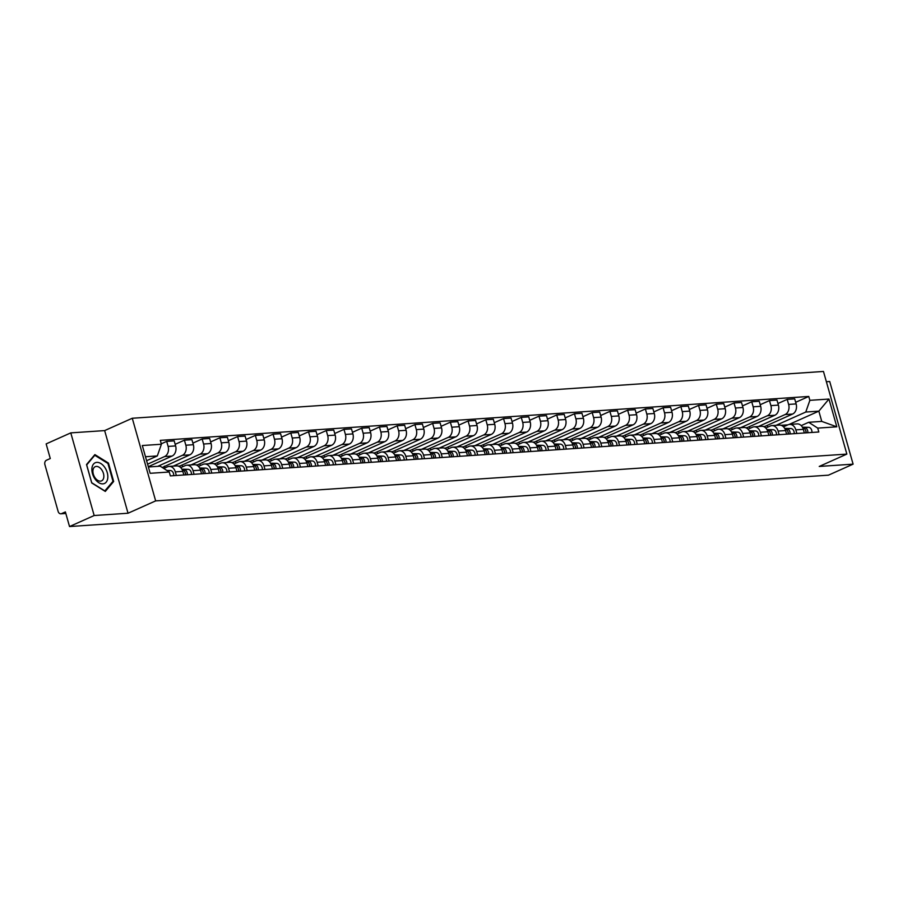<?xml version="1.0" encoding="UTF-8"?>
<svg xmlns="http://www.w3.org/2000/svg" width="898" height="898" viewBox="0 0 898 898"><rect width="100%" height="100%" fill="white"/><g stroke="black" fill="none" stroke-linecap="round" stroke-linejoin="round"><path stroke-width="1.35" d="M70.785 432.881L94.167 515.531L69.528 526.542L828.45 475.165L853.1 464.154L819.234 466.444L846.848 454.096L823.466 371.458L132.275 418.255L104.651 430.591L70.785 432.881L46.146 443.904L50.277 458.53L46.438 460.247A3.491 2.638 -93.9 0 0 44.9 464.659L58.134 511.433A3.491 2.638 -93.9 0 0 60.851 513.802A3.491 2.638 -93.9 0 0 61.547 513.634L65.79 513.342M853.1 464.154L829.718 381.515L826.373 381.74M94.167 515.531L128.032 513.229L155.657 500.893L846.848 454.096M69.528 526.542L65.386 511.916L61.547 513.634M765.298 427.583L764.961 426.404L792.575 414.057A8.026 6.084 -93.9 0 0 796.122 403.909L794.696 398.869L787.198 399.374L788.624 404.414A8.026 6.084 86.1 0 1 785.077 414.562L758.327 426.528M795.83 429.873L803.328 429.356A8.026 6.084 -93.9 0 0 797.087 423.901L789.589 424.406A8.026 6.084 86.1 0 1 795.83 429.873L796.852 433.476M803.328 429.356L804.35 432.971M777.949 403.505L787.198 399.374M749.92 428.368L749.426 426.617M783.494 426.819L787.984 424.81A8.026 6.084 86.1 0 1 789.589 424.406M747.563 428.784L747.237 427.605L774.851 415.258A8.026 6.084 -93.9 0 0 778.398 405.11L776.972 400.07L769.474 400.575L770.899 405.615A8.026 6.084 86.1 0 1 767.352 415.763L740.592 427.717M786.626 434.172L785.593 430.557A8.026 6.084 -93.9 0 0 779.363 425.102L771.853 425.607A8.026 6.084 86.1 0 1 778.095 431.062L779.116 434.677M760.213 404.706L769.474 400.575M732.196 429.57L731.702 427.818M765.77 428.02L770.248 426.011A8.026 6.084 86.1 0 1 771.853 425.607M729.838 429.985L729.502 428.795L757.126 416.459A8.026 6.084 -93.9 0 0 760.662 406.311L759.237 401.271L751.738 401.776L753.164 406.816A8.026 6.084 86.1 0 1 749.617 416.964L722.868 428.918M768.89 435.373L767.869 431.758A8.026 6.084 -93.9 0 0 761.627 426.303L754.129 426.808A8.026 6.084 86.1 0 1 760.37 432.264L761.392 435.878M742.489 405.907L751.738 401.776M714.471 430.771L713.966 429.019M748.034 429.21L752.524 427.212A8.026 6.084 86.1 0 1 754.129 426.808M712.114 431.186L711.777 429.996L739.391 417.66A8.026 6.084 -93.9 0 0 742.938 407.512L741.512 402.461L734.014 402.978L735.44 408.018A8.026 6.084 86.1 0 1 731.892 418.165L705.132 430.12M751.166 436.574L750.144 432.959A8.026 6.084 -93.9 0 0 743.903 427.504L736.405 428.009A8.026 6.084 86.1 0 1 742.635 433.465L743.667 437.079M724.753 407.108L734.014 402.978M696.736 431.972L696.242 430.221M730.31 430.411L734.789 428.413A8.026 6.084 86.1 0 1 736.405 428.009M694.379 432.387L694.042 431.197L721.666 418.861A8.026 6.084 -93.9 0 0 725.214 408.702L723.788 403.662L716.278 404.179L717.704 409.219A8.026 6.084 86.1 0 1 714.168 419.366L687.408 431.321M733.43 437.775L732.409 434.161A8.026 6.084 -93.9 0 0 726.168 428.694L718.669 429.21A8.026 6.084 86.1 0 1 724.91 434.666L725.932 438.28M707.029 408.309L716.278 404.179M679.011 433.173L678.518 431.422M712.574 431.612L717.064 429.614A8.026 6.084 86.1 0 1 718.669 429.21M676.654 433.588L676.317 432.398L703.931 420.062A8.026 6.084 -93.9 0 0 707.478 409.903L706.053 404.863L698.554 405.38L699.98 410.42A8.026 6.084 86.1 0 1 696.433 420.567L669.684 432.522M715.706 438.976L714.685 435.362A8.026 6.084 -93.9 0 0 708.443 429.895L700.945 430.411A8.026 6.084 86.1 0 1 707.186 435.867L708.208 439.481M689.305 409.51L698.554 405.38M661.276 434.374L660.782 432.623M694.85 432.814L699.329 430.816A8.026 6.084 86.1 0 1 700.945 430.411M658.919 434.789L658.593 433.599L686.207 421.252A8.026 6.084 -93.9 0 0 689.754 411.104L688.328 406.064L680.83 406.57L682.255 411.621A8.026 6.084 86.1 0 1 678.708 421.768L651.948 433.723M697.982 440.177L696.949 436.563A8.026 6.084 -93.9 0 0 690.719 431.096L683.21 431.612A8.026 6.084 86.1 0 1 689.451 437.068L690.472 440.682M671.569 410.712L680.83 406.57M643.552 435.575L643.058 433.824M677.126 434.015L681.604 432.017A8.026 6.084 86.1 0 1 683.21 431.612M641.194 435.99L640.858 434.8L668.482 422.453A8.026 6.084 -93.9 0 0 672.018 412.305L670.593 407.265L663.094 407.771L664.52 412.811A8.026 6.084 86.1 0 1 660.973 422.969L634.224 434.924M680.246 441.378L679.225 437.764A8.026 6.084 -93.9 0 0 672.984 432.297L665.485 432.802A8.026 6.084 86.1 0 1 671.726 438.269L672.748 441.883M653.845 411.913L663.094 407.771M625.816 436.776L625.322 435.025M659.39 435.216L663.88 433.206A8.026 6.084 86.1 0 1 665.485 432.802M623.47 437.191L623.133 436.001L650.747 423.654A8.026 6.084 -93.9 0 0 654.294 413.507L652.868 408.467L645.37 408.972L646.796 414.012A8.026 6.084 86.1 0 1 643.249 424.17L616.488 436.125M662.522 442.568L661.5 438.965A8.026 6.084 -93.9 0 0 655.259 433.498L647.761 434.003A8.026 6.084 86.1 0 1 653.991 439.47L655.024 443.084M636.11 413.114L645.37 408.972M608.092 437.977L607.598 436.226M641.666 436.417L646.145 434.408A8.026 6.084 86.1 0 1 647.761 434.003M605.735 438.381L605.398 437.203L633.023 424.855A8.026 6.084 -93.9 0 0 636.57 414.708L635.144 409.668L627.635 410.173L629.06 415.213A8.026 6.084 86.1 0 1 625.524 425.36L598.764 437.326M644.786 443.769L643.765 440.166A8.026 6.084 -93.9 0 0 637.524 434.699L630.026 435.204A8.026 6.084 86.1 0 1 636.267 440.671L637.288 444.286M618.385 414.315L627.635 410.173M590.368 439.178L589.874 437.416M623.93 437.618L628.42 435.609A8.026 6.084 86.1 0 1 630.026 435.204M588.01 439.582L587.674 438.404L615.287 426.056A8.026 6.084 -93.9 0 0 618.834 415.909L617.409 410.869L609.91 411.374L611.336 416.414A8.026 6.084 86.1 0 1 607.789 426.561L581.04 438.527M627.062 444.97L626.041 441.356A8.026 6.084 -93.9 0 0 619.8 435.9L612.301 436.406A8.026 6.084 86.1 0 1 618.542 441.872L619.564 445.487M600.661 415.516L609.91 411.374M572.632 440.379L572.138 438.617M606.206 438.819L610.685 436.81A8.026 6.084 86.1 0 1 612.301 436.406M570.275 440.783L569.949 439.605L597.563 427.257A8.026 6.084 -93.9 0 0 601.11 417.11L599.684 412.07L592.186 412.575L593.612 417.615A8.026 6.084 86.1 0 1 590.065 427.762L563.304 439.728M609.338 446.171L608.305 442.557A8.026 6.084 -93.9 0 0 602.075 437.101L594.566 437.607A8.026 6.084 86.1 0 1 600.807 443.073L601.828 446.676M582.925 416.706L592.186 412.575M554.908 441.569L554.414 439.818M588.482 440.02L592.961 438.011A8.026 6.084 86.1 0 1 594.566 437.607M552.551 441.984L552.214 440.806L579.839 428.458A8.026 6.084 -93.9 0 0 583.374 418.311L581.949 413.271L574.451 413.776L575.876 418.816A8.026 6.084 86.1 0 1 572.329 428.963L545.58 440.929M591.602 447.372L590.581 443.758A8.026 6.084 -93.9 0 0 584.34 438.303L576.842 438.808A8.026 6.084 86.1 0 1 583.083 444.274L584.104 447.877M565.201 417.907L574.451 413.776M537.172 442.77L536.678 441.019M570.746 441.221L575.236 439.212A8.026 6.084 86.1 0 1 576.842 438.808M534.826 443.185L534.49 442.007L562.103 429.659A8.026 6.084 -93.9 0 0 565.65 419.512L564.225 414.472L556.726 414.977L558.152 420.017A8.026 6.084 86.1 0 1 554.605 430.164L527.844 442.119M573.878 448.573L572.857 444.959A8.026 6.084 -93.9 0 0 566.616 439.504L559.117 440.009A8.026 6.084 86.1 0 1 565.347 445.464L566.38 449.079M547.466 419.108L556.726 414.977M519.448 443.971L518.954 442.22M553.022 442.422L557.501 440.413A8.026 6.084 86.1 0 1 559.117 440.009M517.091 444.387L516.754 443.208L544.379 430.86A8.026 6.084 -93.9 0 0 547.926 420.713L546.5 415.673L538.991 416.178L540.416 421.218A8.026 6.084 86.1 0 1 536.881 431.366L510.12 443.32M556.143 449.775L555.121 446.16A8.026 6.084 -93.9 0 0 548.88 440.705L541.382 441.21A8.026 6.084 86.1 0 1 547.623 446.665L548.644 450.28M529.741 420.309L538.991 416.178M501.724 445.172L501.219 443.421M535.287 443.612L539.777 441.614A8.026 6.084 86.1 0 1 541.382 441.21M499.367 445.588L499.03 444.398L526.643 432.061A8.026 6.084 -93.9 0 0 530.19 421.914L528.765 416.863L521.267 417.379L522.692 422.419A8.026 6.084 86.1 0 1 519.145 432.567L492.396 444.521M538.418 450.976L537.397 447.361A8.026 6.084 -93.9 0 0 531.156 441.906L523.657 442.411A8.026 6.084 86.1 0 1 529.899 447.866L530.92 451.481M512.017 421.51L521.267 417.379M483.988 446.373L483.494 444.622M517.562 444.813L522.041 442.815A8.026 6.084 86.1 0 1 523.657 442.411M481.631 446.789L481.306 445.599L508.919 433.263A8.026 6.084 -93.9 0 0 512.466 423.104L511.041 418.064L503.542 418.58L504.968 423.62A8.026 6.084 86.1 0 1 501.421 433.768L474.66 445.722M520.694 452.177L519.661 448.562A8.026 6.084 -93.9 0 0 513.432 443.096L505.922 443.612A8.026 6.084 86.1 0 1 512.163 449.067L513.185 452.682M494.282 422.711L503.542 418.58M466.264 447.574L465.77 445.823M499.838 446.014L504.317 444.016A8.026 6.084 86.1 0 1 505.922 443.612M463.907 447.99L463.57 446.8L491.195 434.464A8.026 6.084 -93.9 0 0 494.731 424.305L493.305 419.265L485.807 419.781L487.232 424.821A8.026 6.084 86.1 0 1 483.685 434.969L456.936 446.923M502.959 453.378L501.937 449.763A8.026 6.084 -93.9 0 0 495.696 444.297L488.198 444.813A8.026 6.084 86.1 0 1 494.439 450.268L495.46 453.883M476.557 423.912L485.807 419.781M448.529 448.776L448.035 447.024M482.103 447.215L486.593 445.217A8.026 6.084 86.1 0 1 488.198 444.813M446.183 449.191L445.846 448.001L473.459 435.653A8.026 6.084 -93.9 0 0 477.006 425.506L475.581 420.466L468.083 420.971L469.508 426.022A8.026 6.084 86.1 0 1 465.961 436.17L439.201 448.124M485.234 454.579L484.213 450.964A8.026 6.084 -93.9 0 0 477.972 445.498L470.473 446.014A8.026 6.084 86.1 0 1 476.703 451.469L477.736 455.084M458.822 425.113L468.083 420.971M430.804 449.977L430.31 448.225M464.378 448.416L468.857 446.418A8.026 6.084 86.1 0 1 470.473 446.014M428.447 450.392L428.11 449.202L455.735 436.855A8.026 6.084 -93.9 0 0 459.282 426.707L457.857 421.667L450.347 422.172L451.773 427.212A8.026 6.084 86.1 0 1 448.237 437.371L421.476 449.326M467.499 455.78L466.477 452.165A8.026 6.084 -93.9 0 0 460.236 446.699L452.738 447.204A8.026 6.084 86.1 0 1 458.979 452.671L460.001 456.285M441.098 426.314L450.347 422.172M413.08 451.178L412.575 449.427M446.643 449.617L451.133 447.608A8.026 6.084 86.1 0 1 452.738 447.204M410.723 451.593L410.386 450.403L438 438.056A8.026 6.084 -93.9 0 0 441.547 427.908L440.121 422.868L432.623 423.373L434.048 428.413A8.026 6.084 86.1 0 1 430.501 438.572L403.752 450.527M449.775 456.97L448.753 453.367A8.026 6.084 -93.9 0 0 442.512 447.9L435.014 448.405A8.026 6.084 86.1 0 1 441.255 453.872L442.276 457.486M423.373 427.515L432.623 423.373M395.344 452.379L394.851 450.628M428.918 450.818L433.397 448.809A8.026 6.084 86.1 0 1 435.014 448.405M392.987 452.783L392.662 451.604L420.275 439.257A8.026 6.084 -93.9 0 0 423.822 429.109L422.397 424.069L414.898 424.574L416.324 429.614A8.026 6.084 86.1 0 1 412.777 439.762L386.017 451.728M432.05 458.171L431.018 454.568A8.026 6.084 -93.9 0 0 424.788 449.101L417.278 449.606A8.026 6.084 86.1 0 1 423.519 455.073L424.541 458.687M405.638 428.716L414.898 424.574M377.62 453.58L377.126 451.817M411.194 452.02L415.673 450.01A8.026 6.084 86.1 0 1 417.278 449.606M375.263 453.984L374.926 452.805L402.551 440.458A8.026 6.084 -93.9 0 0 406.087 430.31L404.661 425.27L397.163 425.775L398.589 430.816A8.026 6.084 86.1 0 1 395.041 440.963L368.292 452.929M414.315 459.372L413.293 455.757A8.026 6.084 -93.9 0 0 407.052 450.302L399.554 450.807A8.026 6.084 86.1 0 1 405.795 456.274L406.816 459.888M387.914 429.918L397.163 425.775M359.885 454.781L359.391 453.019M393.459 453.221L397.949 451.211A8.026 6.084 86.1 0 1 399.554 450.807M357.539 455.185L357.202 454.006L384.815 441.659A8.026 6.084 -93.9 0 0 388.363 431.511L386.937 426.471L379.439 426.977L380.864 432.017A8.026 6.084 86.1 0 1 377.317 442.164L350.557 454.13M396.59 460.573L395.569 456.959A8.026 6.084 -93.9 0 0 389.328 451.503L381.83 452.008A8.026 6.084 86.1 0 1 388.059 457.475L389.081 461.078M370.178 431.119L379.439 426.977M342.16 455.971L341.667 454.22M375.734 454.422L380.213 452.412A8.026 6.084 86.1 0 1 381.83 452.008M339.803 456.386L339.466 455.207L367.091 442.86A8.026 6.084 -93.9 0 0 370.638 432.713L369.213 427.673L361.703 428.178L363.129 433.218A8.026 6.084 86.1 0 1 359.593 443.365L332.832 455.331M378.855 461.774L377.834 458.16A8.026 6.084 -93.9 0 0 371.592 452.704L364.094 453.209A8.026 6.084 86.1 0 1 370.335 458.676L371.357 462.279M352.454 432.308L361.703 428.178M324.436 457.172L323.931 455.421M357.999 455.623L362.489 453.613A8.026 6.084 86.1 0 1 364.094 453.209M322.079 457.587L321.742 456.409L349.356 444.061A8.026 6.084 -93.9 0 0 352.903 433.914L351.477 428.874L343.979 429.379L345.404 434.419A8.026 6.084 86.1 0 1 341.857 444.566L315.108 456.532M361.131 462.975L360.109 459.361A8.026 6.084 -93.9 0 0 353.868 453.905L346.37 454.41A8.026 6.084 86.1 0 1 352.611 459.866L353.632 463.48M334.73 433.51L343.979 429.379M306.701 458.373L306.207 456.622M340.275 456.824L344.753 454.815A8.026 6.084 86.1 0 1 346.37 454.41M304.343 458.788L304.018 457.61L331.631 445.262A8.026 6.084 -93.9 0 0 335.179 435.115L333.753 430.075L326.255 430.58L327.68 435.62A8.026 6.084 86.1 0 1 324.133 445.767L297.373 457.722M343.395 464.176L342.374 460.562A8.026 6.084 -93.9 0 0 336.144 455.106L328.634 455.612A8.026 6.084 86.1 0 1 334.875 461.067L335.897 464.681M316.994 434.711L326.255 430.58M288.976 459.574L288.483 457.823M322.55 458.025L327.029 456.016A8.026 6.084 86.1 0 1 328.634 455.612M286.619 459.989L286.282 458.799L313.907 446.463A8.026 6.084 -93.9 0 0 317.443 436.316L316.017 431.264L308.519 431.781L309.945 436.821A8.026 6.084 86.1 0 1 306.398 446.968L279.648 458.923M325.671 465.377L324.649 461.763A8.026 6.084 -93.9 0 0 318.408 456.307L310.91 456.813A8.026 6.084 86.1 0 1 317.151 462.268L318.173 465.882M299.27 435.912L308.519 431.781M271.241 460.775L270.747 459.024M304.815 459.215L309.305 457.217A8.026 6.084 86.1 0 1 310.91 456.813M268.895 461.19L268.558 460.001L296.172 447.664A8.026 6.084 -93.9 0 0 299.719 437.506L298.293 432.466L290.795 432.982L292.22 438.022A8.026 6.084 86.1 0 1 288.673 448.169L261.913 460.124M307.947 466.578L306.925 462.964A8.026 6.084 -93.9 0 0 300.684 457.497L293.186 458.014A8.026 6.084 86.1 0 1 299.416 463.469L300.437 467.083M281.534 437.113L290.795 432.982M253.517 461.976L253.023 460.225M287.091 460.416L291.569 458.418A8.026 6.084 86.1 0 1 293.186 458.014M251.159 462.391L250.823 461.202L278.447 448.865A8.026 6.084 -93.9 0 0 281.994 438.707L280.569 433.667L273.059 434.183L274.485 439.223A8.026 6.084 86.1 0 1 270.949 449.37L244.189 461.325M290.211 467.779L289.19 464.165A8.026 6.084 -93.9 0 0 282.949 458.698L275.45 459.215A8.026 6.084 86.1 0 1 281.691 464.67L282.713 468.285M263.81 438.314L273.059 434.183M235.792 463.177L235.287 461.426M269.355 461.617L273.845 459.619A8.026 6.084 86.1 0 1 275.45 459.215M233.435 463.593L233.098 462.403L260.712 450.055A8.026 6.084 -93.9 0 0 264.259 439.908L262.833 434.868L255.335 435.373L256.761 440.424A8.026 6.084 86.1 0 1 253.214 450.572L226.464 462.526M272.487 468.981L271.465 465.366A8.026 6.084 -93.9 0 0 265.224 459.899L257.726 460.416A8.026 6.084 86.1 0 1 263.967 465.871L264.989 469.486M246.086 439.515L255.335 435.373M218.057 464.378L217.563 462.627M251.631 462.818L256.11 460.82A8.026 6.084 86.1 0 1 257.726 460.416M215.7 464.794L215.374 463.604L242.988 451.256A8.026 6.084 -93.9 0 0 246.535 441.109L245.109 436.069L237.6 436.574L239.036 441.614A8.026 6.084 86.1 0 1 235.489 451.773L208.729 463.727M254.751 470.182L253.73 466.567A8.026 6.084 -93.9 0 0 247.5 461.101L239.991 461.606A8.026 6.084 86.1 0 1 246.232 467.072L247.253 470.687M228.35 440.716L237.6 436.574M200.333 465.579L199.839 463.828M233.907 464.019L238.385 462.021A8.026 6.084 86.1 0 1 239.991 461.606M197.975 465.995L197.639 464.805L225.263 452.457A8.026 6.084 -93.9 0 0 228.799 442.31L227.374 437.27L219.875 437.775L221.301 442.815A8.026 6.084 86.1 0 1 217.754 452.974L191.005 464.928M237.027 471.371L236.006 467.768A8.026 6.084 -93.9 0 0 229.765 462.302L222.266 462.807A8.026 6.084 86.1 0 1 228.507 468.273L229.529 471.888M210.626 441.917L219.875 437.775M182.597 466.78L182.103 465.029M216.171 465.22L220.661 463.211A8.026 6.084 86.1 0 1 222.266 462.807M180.251 467.185L179.914 466.006L207.528 453.658A8.026 6.084 -93.9 0 0 211.075 443.511L209.649 438.471L202.151 438.976L203.577 444.016A8.026 6.084 86.1 0 1 200.029 454.164L173.269 466.129M219.303 472.573L218.281 468.969A8.026 6.084 -93.9 0 0 212.04 463.503L204.542 464.008A8.026 6.084 86.1 0 1 210.772 469.474L211.793 473.089M192.89 443.118L202.151 438.976M164.873 467.981L164.379 466.219M198.447 466.421L202.926 464.412A8.026 6.084 86.1 0 1 204.542 464.008M162.269 467.499L189.804 454.859A8.026 6.084 -93.9 0 0 193.351 444.712L191.914 439.672L184.416 440.177L185.841 445.217A8.026 6.084 86.1 0 1 182.305 455.365L157.734 466.343M201.567 473.774L200.546 470.159A8.026 6.084 -93.9 0 0 194.305 464.704L186.806 465.209A8.026 6.084 86.1 0 1 193.048 470.675L194.069 474.29M175.166 444.319L184.416 440.177M180.711 467.622L185.201 465.613A8.026 6.084 86.1 0 1 186.806 465.209M148.293 466.691L172.068 456.061A8.026 6.084 -93.9 0 0 175.615 445.913L174.19 440.873L166.691 441.378L168.117 446.418A8.026 6.084 86.1 0 1 164.57 456.566L147.575 464.165M183.843 474.975L182.822 471.36A8.026 6.084 -93.9 0 0 176.58 465.905L169.082 466.41A8.026 6.084 86.1 0 1 175.323 471.877L176.345 475.48M161.281 443.803L166.691 441.378M163.773 468.475L167.466 466.814A8.026 6.084 86.1 0 1 169.082 466.41M179.914 466.006L178.309 466.118M197.639 464.805L196.045 464.917M215.374 463.604L213.769 463.716M233.098 462.403L231.504 462.515M250.823 461.202L249.229 461.314M268.558 460.001L266.953 460.113M286.282 458.799L284.688 458.912M304.018 457.61L302.413 457.711M321.742 456.409L320.148 456.51M339.466 455.207L337.873 455.308M357.202 454.006L355.597 454.107M374.926 452.805L373.332 452.906M392.662 451.604L391.057 451.716M410.386 450.403L408.792 450.515M428.11 449.202L426.516 449.314M445.846 448.001L444.241 448.113M463.57 446.8L461.976 446.912M481.306 445.599L479.7 445.711M499.03 444.398L497.436 444.51M516.754 443.208L515.16 443.309M534.49 442.007L532.884 442.108M552.214 440.806L550.62 440.907M569.949 439.605L568.344 439.706M587.674 438.404L586.08 438.505M605.398 437.203L603.804 437.315M623.133 436.001L621.539 436.114M640.858 434.8L639.264 434.913M658.593 433.599L656.988 433.712M676.317 432.398L674.724 432.51M694.042 431.197L692.448 431.309M711.777 429.996L710.183 430.108M729.502 428.795L727.908 428.907M747.237 427.605L745.632 427.706M764.961 426.404L763.367 426.505M789.028 424.473L818.853 411.149L805.775 412.036L776.052 425.326M787.894 424.844L781.092 425.304M801.218 425.618L808.683 422.284L821.749 421.398L818.853 411.149L828.955 399.049L836.813 426.819L817.719 428.11L808.683 422.284M148.372 466.982L160.214 466.185L169.262 472.011L170.362 475.895L818.819 431.994L817.719 428.11M169.262 472.011L150.168 473.302L142.311 445.531L161.404 444.241L157.318 455.937L145.476 456.734M805.775 412.036L809.861 400.34L808.761 396.456L160.304 440.357L161.404 444.241M809.861 400.34L828.955 399.049M132.275 418.255L155.657 500.893M104.651 430.591L128.032 513.229M91.731 482.967L105.302 491.431L113.664 481.474L108.456 463.065L94.885 454.601L86.522 464.547L91.731 482.967M146.61 460.719L157.318 455.937M795.673 402.304L808.761 396.456M767.655 427.167L767.161 425.416M836.813 426.819L821.749 421.398M107.771 463.368L108.456 463.065M112.385 482.046L113.664 481.474M802.711 427.74A4.367 3.3 86.1 0 1 805.888 432.87M805.641 430.512A2.099 1.583 86.1 0 1 806 432.858M802.621 427.56L804.473 427.605A4.367 3.3 86.1 0 1 807.818 432.735M802.419 427.19L808.559 427.325A4.367 3.3 86.1 0 1 811.904 432.466M784.987 428.941A4.367 3.3 86.1 0 1 788.152 434.071M787.916 431.714A2.099 1.583 86.1 0 1 788.276 434.06M784.886 428.761L786.738 428.806A4.367 3.3 86.1 0 1 790.083 433.936M784.684 428.391L790.835 428.526A4.367 3.3 86.1 0 1 794.18 433.655M767.251 430.142A4.367 3.3 86.1 0 1 770.428 435.272M770.192 432.915A2.099 1.583 86.1 0 1 770.54 435.261M767.161 429.962L769.014 430.007A4.367 3.3 86.1 0 1 772.359 435.137M766.959 429.592L773.111 429.727A4.367 3.3 86.1 0 1 776.456 434.856M104.729 467.319A11.337 7.128 65.9 0 0 93.515 464.075A11.337 7.128 65.9 0 0 94.975 478.926A11.337 7.128 65.9 0 0 106.177 482.181A11.337 7.128 65.9 0 0 104.729 467.319M101.721 469.8A7.768 4.883 65.9 0 0 95.21 466.691A7.768 4.883 65.9 0 0 95.042 477.758A7.768 4.883 65.9 0 0 101.553 480.868A7.768 4.883 65.9 0 0 101.721 469.8M104.898 490.97L91.742 482.765L86.691 464.917L94.795 455.275L107.951 463.48L113.002 481.328L104.707 491.049M94.021 455.634L94.795 455.275M749.527 431.343A4.367 3.3 86.1 0 1 752.704 436.473M752.457 434.116A2.099 1.583 86.1 0 1 752.816 436.462M749.437 431.163L751.289 431.208A4.367 3.3 86.1 0 1 754.634 436.338M749.224 430.782L755.375 430.928A4.367 3.3 86.1 0 1 758.72 436.058M731.791 432.544A4.367 3.3 86.1 0 1 734.968 437.674M734.732 435.317A2.099 1.583 86.1 0 1 735.08 437.663M731.702 432.365L733.554 432.409A4.367 3.3 86.1 0 1 736.899 437.539M731.5 431.983L737.651 432.129A4.367 3.3 86.1 0 1 740.996 437.259M714.067 433.745A4.367 3.3 86.1 0 1 717.244 438.864M716.997 436.518A2.099 1.583 86.1 0 1 717.356 438.864M713.977 433.566L715.829 433.611A4.367 3.3 86.1 0 1 719.175 438.74M713.775 433.184L719.915 433.33A4.367 3.3 86.1 0 1 723.26 438.46M696.343 434.946A4.367 3.3 86.1 0 1 699.508 440.065M699.273 437.719A2.099 1.583 86.1 0 1 699.632 440.065M696.242 434.767L698.094 434.8A4.367 3.3 86.1 0 1 701.439 439.941M696.04 434.385L702.191 434.531A4.367 3.3 86.1 0 1 705.536 439.661M678.607 436.147A4.367 3.3 86.1 0 1 681.784 441.266M681.548 438.92A2.099 1.583 86.1 0 1 681.896 441.266M678.518 435.968L680.37 436.001A4.367 3.3 86.1 0 1 683.715 441.143M678.316 435.586L684.467 435.732A4.367 3.3 86.1 0 1 687.812 440.862M660.883 437.348A4.367 3.3 86.1 0 1 664.06 442.467M663.813 440.121A2.099 1.583 86.1 0 1 664.172 442.456M660.793 437.158L662.645 437.203A4.367 3.3 86.1 0 1 665.99 442.344M660.58 436.787L666.731 436.933A4.367 3.3 86.1 0 1 670.076 442.063M643.148 438.55A4.367 3.3 86.1 0 1 646.324 443.668M646.089 441.322A2.099 1.583 86.1 0 1 646.437 443.657M643.058 438.359L644.91 438.404A4.367 3.3 86.1 0 1 648.255 443.533M642.856 437.988L649.007 438.134A4.367 3.3 86.1 0 1 652.352 443.264M625.423 439.751A4.367 3.3 86.1 0 1 628.6 444.869M628.353 442.512A2.099 1.583 86.1 0 1 628.712 444.858M625.334 439.56L627.186 439.605A4.367 3.3 86.1 0 1 630.531 444.735M625.131 439.189L631.272 439.324A4.367 3.3 86.1 0 1 634.617 444.465M607.699 440.952A4.367 3.3 86.1 0 1 610.865 446.07M610.629 443.713A2.099 1.583 86.1 0 1 610.988 446.059M607.598 440.761L609.45 440.806A4.367 3.3 86.1 0 1 612.795 445.936M607.396 440.39L613.547 440.525A4.367 3.3 86.1 0 1 616.892 445.666M589.964 442.142A4.367 3.3 86.1 0 1 593.14 447.271M592.905 444.914A2.099 1.583 86.1 0 1 593.252 447.26M589.874 441.962L591.726 442.007A4.367 3.3 86.1 0 1 595.071 447.137M589.672 441.591L595.823 441.726A4.367 3.3 86.1 0 1 599.157 446.867M572.239 443.343A4.367 3.3 86.1 0 1 575.416 448.472M575.169 446.115A2.099 1.583 86.1 0 1 575.528 448.461M572.149 443.163L574.002 443.208A4.367 3.3 86.1 0 1 577.347 448.338M571.936 442.793L578.087 442.927A4.367 3.3 86.1 0 1 581.433 448.057M554.504 444.544A4.367 3.3 86.1 0 1 557.68 449.674M557.445 447.316A2.099 1.583 86.1 0 1 557.793 449.662M554.414 444.364L556.266 444.409A4.367 3.3 86.1 0 1 559.611 449.539M554.212 443.994L560.363 444.128A4.367 3.3 86.1 0 1 563.708 449.258M536.779 445.745A4.367 3.3 86.1 0 1 539.956 450.875M539.709 448.517A2.099 1.583 86.1 0 1 540.068 450.863M536.69 445.565L538.542 445.61A4.367 3.3 86.1 0 1 541.887 450.74M536.476 445.184L542.628 445.329A4.367 3.3 86.1 0 1 545.973 450.459M519.055 446.946A4.367 3.3 86.1 0 1 522.221 452.076M521.985 449.718A2.099 1.583 86.1 0 1 522.344 452.064M518.954 446.766L520.806 446.811A4.367 3.3 86.1 0 1 524.151 451.941M518.752 446.385L524.903 446.531A4.367 3.3 86.1 0 1 528.249 451.66M501.32 448.147A4.367 3.3 86.1 0 1 504.496 453.266M504.261 450.919A2.099 1.583 86.1 0 1 504.609 453.266M501.23 447.967L503.082 448.012A4.367 3.3 86.1 0 1 506.427 453.142M501.028 447.586L507.179 447.732A4.367 3.3 86.1 0 1 510.513 452.861M483.595 449.348A4.367 3.3 86.1 0 1 486.761 454.467M486.525 452.121A2.099 1.583 86.1 0 1 486.884 454.467M483.506 449.168L485.358 449.202A4.367 3.3 86.1 0 1 488.703 454.343M483.292 448.787L489.444 448.933A4.367 3.3 86.1 0 1 492.789 454.062M465.86 450.549A4.367 3.3 86.1 0 1 469.037 455.668M468.801 453.322A2.099 1.583 86.1 0 1 469.149 455.668M465.77 450.369L467.622 450.403A4.367 3.3 86.1 0 1 470.967 455.544M465.568 449.988L471.719 450.134A4.367 3.3 86.1 0 1 475.064 455.264M448.136 451.75A4.367 3.3 86.1 0 1 451.312 456.869M451.065 454.523A2.099 1.583 86.1 0 1 451.425 456.858M448.046 451.571L449.898 451.604A4.367 3.3 86.1 0 1 453.243 456.745M447.833 451.189L453.984 451.335A4.367 3.3 86.1 0 1 457.329 456.465M430.411 452.951A4.367 3.3 86.1 0 1 433.577 458.07M433.341 455.724A2.099 1.583 86.1 0 1 433.689 458.059M430.31 452.76L432.163 452.805A4.367 3.3 86.1 0 1 435.508 457.935M430.108 452.39L436.26 452.536A4.367 3.3 86.1 0 1 439.605 457.666M412.676 454.152A4.367 3.3 86.1 0 1 415.853 459.271M415.617 456.925A2.099 1.583 86.1 0 1 415.965 459.26M412.586 453.961L414.438 454.006A4.367 3.3 86.1 0 1 417.783 459.136M412.384 453.591L418.535 453.726A4.367 3.3 86.1 0 1 421.869 458.867M394.952 455.353A4.367 3.3 86.1 0 1 398.117 460.472M397.881 458.115A2.099 1.583 86.1 0 1 398.241 460.461M394.862 455.163L396.714 455.207A4.367 3.3 86.1 0 1 400.059 460.337M394.649 454.792L400.8 454.927A4.367 3.3 86.1 0 1 404.145 460.068M377.216 456.543A4.367 3.3 86.1 0 1 380.393 461.673M380.157 459.316A2.099 1.583 86.1 0 1 380.505 461.662M377.126 456.364L378.978 456.409A4.367 3.3 86.1 0 1 382.324 461.538M376.924 455.993L383.076 456.128A4.367 3.3 86.1 0 1 386.421 461.269M359.492 457.744A4.367 3.3 86.1 0 1 362.669 462.874M362.422 460.517A2.099 1.583 86.1 0 1 362.781 462.863M359.402 457.565L361.254 457.61A4.367 3.3 86.1 0 1 364.599 462.739M359.189 457.194L365.34 457.329A4.367 3.3 86.1 0 1 368.685 462.459M341.768 458.945A4.367 3.3 86.1 0 1 344.933 464.075M344.697 461.718A2.099 1.583 86.1 0 1 345.045 464.064M341.667 458.766L343.519 458.811A4.367 3.3 86.1 0 1 346.864 463.94M341.464 458.395L347.616 458.53A4.367 3.3 86.1 0 1 350.961 463.66M324.032 460.146A4.367 3.3 86.1 0 1 327.209 465.276M326.973 462.919A2.099 1.583 86.1 0 1 327.321 465.265M323.942 459.967L325.794 460.012A4.367 3.3 86.1 0 1 329.139 465.142M323.74 459.585L329.892 459.731A4.367 3.3 86.1 0 1 333.225 464.861M306.308 461.348A4.367 3.3 86.1 0 1 309.473 466.477M309.238 464.12A2.099 1.583 86.1 0 1 309.597 466.466M306.218 461.168L308.07 461.213A4.367 3.3 86.1 0 1 311.415 466.343M306.005 460.786L312.156 460.932A4.367 3.3 86.1 0 1 315.501 466.062M288.572 462.549A4.367 3.3 86.1 0 1 291.749 467.667M291.513 465.321A2.099 1.583 86.1 0 1 291.861 467.667M288.483 462.369L290.335 462.414A4.367 3.3 86.1 0 1 293.68 467.544M288.28 461.987L294.432 462.133A4.367 3.3 86.1 0 1 297.777 467.263M270.848 463.75A4.367 3.3 86.1 0 1 274.025 468.868M273.778 466.522A2.099 1.583 86.1 0 1 274.137 468.868M270.758 463.57L272.61 463.604A4.367 3.3 86.1 0 1 275.955 468.745M270.545 463.188L276.696 463.334A4.367 3.3 86.1 0 1 280.041 468.464M253.124 464.951A4.367 3.3 86.1 0 1 256.289 470.069M256.053 467.723A2.099 1.583 86.1 0 1 256.401 470.069M253.023 464.771L254.875 464.805A4.367 3.3 86.1 0 1 258.22 469.946M252.821 464.389L258.972 464.535A4.367 3.3 86.1 0 1 262.317 469.665M235.388 466.152A4.367 3.3 86.1 0 1 238.565 471.27M238.329 468.924A2.099 1.583 86.1 0 1 238.677 471.27M235.298 465.972L237.151 466.006A4.367 3.3 86.1 0 1 240.496 471.147M235.096 465.591L241.236 465.736A4.367 3.3 86.1 0 1 244.582 470.866M217.664 467.353A4.367 3.3 86.1 0 1 220.829 472.471M220.594 470.125A2.099 1.583 86.1 0 1 220.953 472.46M217.574 467.162L219.426 467.207A4.367 3.3 86.1 0 1 222.771 472.337M217.361 466.792L223.512 466.938A4.367 3.3 86.1 0 1 226.857 472.067M199.928 468.554A4.367 3.3 86.1 0 1 203.105 473.673M202.869 471.327A2.099 1.583 86.1 0 1 203.217 473.661M199.839 468.363L201.691 468.408A4.367 3.3 86.1 0 1 205.036 473.538M199.637 467.993L205.788 468.127A4.367 3.3 86.1 0 1 209.133 473.268M182.204 469.755A4.367 3.3 86.1 0 1 185.381 474.874M185.134 472.516A2.099 1.583 86.1 0 1 185.493 474.862M182.114 469.564L183.967 469.609A4.367 3.3 86.1 0 1 187.312 474.739M181.901 469.194L188.052 469.328A4.367 3.3 86.1 0 1 191.397 474.47M166.848 470.451L170.328 470.53A4.367 3.3 86.1 0 1 173.673 475.671M164.57 456.566L172.068 456.061M182.305 455.365L189.804 454.859M200.029 454.164L207.528 453.658M217.754 452.974L225.263 452.457M235.489 451.773L242.988 451.256M253.214 450.572L260.712 450.055M270.949 449.37L278.447 448.865M288.673 448.169L296.172 447.664M306.398 446.968L313.907 446.463M324.133 445.767L331.631 445.262M341.857 444.566L349.356 444.061M359.593 443.365L367.091 442.86M377.317 442.164L384.815 441.659M395.041 440.963L402.551 440.458M412.777 439.762L420.275 439.257M430.501 438.572L438 438.056M448.237 437.371L455.735 436.855M465.961 436.17L473.459 435.653M483.685 434.969L491.195 434.464M501.421 433.768L508.919 433.263M519.145 432.567L526.643 432.061M536.881 431.366L544.379 430.86M554.605 430.164L562.103 429.659M572.329 428.963L579.839 428.458M590.065 427.762L597.563 427.257M607.789 426.561L615.287 426.056M625.524 425.36L633.023 424.855M643.249 424.17L650.747 423.654M660.973 422.969L668.482 422.453M678.708 421.768L686.207 421.252M696.433 420.567L703.931 420.062M714.168 419.366L721.666 418.861M731.892 418.165L739.391 417.66M749.617 416.964L757.126 416.459M767.352 415.763L774.851 415.258M785.077 414.562L792.575 414.057M193.048 470.675L200.546 470.159M210.772 469.474L218.281 468.969M228.507 468.273L236.006 467.768M246.232 467.072L253.73 466.567M263.967 465.871L271.465 465.366M281.691 464.67L289.19 464.165M299.416 463.469L306.925 462.964M317.151 462.268L324.649 461.763M334.875 461.067L342.374 460.562M352.611 459.866L360.109 459.361M370.335 458.676L377.834 458.16M388.059 457.475L395.569 456.959M405.795 456.274L413.293 455.757M423.519 455.073L431.018 454.568M441.255 453.872L448.753 453.367M458.979 452.671L466.477 452.165M476.703 451.469L484.213 450.964M494.439 450.268L501.937 449.763M512.163 449.067L519.661 448.562M529.899 447.866L537.397 447.361M547.623 446.665L555.121 446.16M565.347 445.464L572.857 444.959M583.083 444.274L590.581 443.758M600.807 443.073L608.305 442.557M618.542 441.872L626.041 441.356M636.267 440.671L643.765 440.166M653.991 439.47L661.5 438.965M671.726 438.269L679.225 437.764M689.451 437.068L696.949 436.563M707.186 435.867L714.685 435.362M724.91 434.666L732.409 434.161M742.635 433.465L750.144 432.959M760.37 432.264L767.869 431.758M778.095 431.062L785.593 430.557M175.323 471.877L182.822 471.36M185.841 445.217L193.351 444.712M203.577 444.016L211.075 443.511M221.301 442.815L228.799 442.31M239.036 441.614L246.535 441.109M256.761 440.424L264.259 439.908M274.485 439.223L281.994 438.707M292.22 438.022L299.719 437.506M309.945 436.821L317.443 436.316M327.68 435.62L335.179 435.115M345.404 434.419L352.903 433.914M363.129 433.218L370.638 432.713M380.864 432.017L388.363 431.511M398.589 430.816L406.087 430.31M416.324 429.614L423.822 429.109M434.048 428.413L441.547 427.908M451.773 427.212L459.282 426.707M469.508 426.022L477.006 425.506M487.232 424.821L494.731 424.305M504.968 423.62L512.466 423.104M522.692 422.419L530.19 421.914M540.416 421.218L547.926 420.713M558.152 420.017L565.65 419.512M575.876 418.816L583.374 418.311M593.612 417.615L601.11 417.11M611.336 416.414L618.834 415.909M629.06 415.213L636.57 414.708M646.796 414.012L654.294 413.507M664.52 412.811L672.018 412.305M682.255 411.621L689.754 411.104M699.98 410.42L707.478 409.903M717.704 409.219L725.214 408.702M735.44 408.018L742.938 407.512M753.164 406.816L760.662 406.311M770.899 405.615L778.398 405.11M788.624 404.414L796.122 403.909M168.117 446.418L175.615 445.913M808.559 427.325L804.473 427.605M790.835 428.526L786.738 428.806M773.111 429.727L769.014 430.007M755.375 430.928L751.289 431.208M737.651 432.129L733.554 432.409M719.915 433.33L715.829 433.611M702.191 434.531L698.094 434.8M684.467 435.732L680.37 436.001M666.731 436.933L662.645 437.203M649.007 438.134L644.91 438.404M631.272 439.324L627.186 439.605M613.547 440.525L609.45 440.806M595.823 441.726L591.726 442.007M578.087 442.927L574.002 443.208M560.363 444.128L556.266 444.409M542.628 445.329L538.542 445.61M524.903 446.531L520.806 446.811M507.179 447.732L503.082 448.012M489.444 448.933L485.358 449.202M471.719 450.134L467.622 450.403M453.984 451.335L449.898 451.604M436.26 452.536L432.163 452.805M418.535 453.726L414.438 454.006M400.8 454.927L396.714 455.207M383.076 456.128L378.978 456.409M365.34 457.329L361.254 457.61M347.616 458.53L343.519 458.811M329.892 459.731L325.794 460.012M312.156 460.932L308.07 461.213M294.432 462.133L290.335 462.414M276.696 463.334L272.61 463.604M258.972 464.535L254.875 464.805M241.236 465.736L237.151 466.006M223.512 466.938L219.426 467.207M205.788 468.127L201.691 468.408M188.052 469.328L183.967 469.609M170.328 470.53L167.286 470.743M65.823 513.465L60.851 513.802"/></g></svg>
